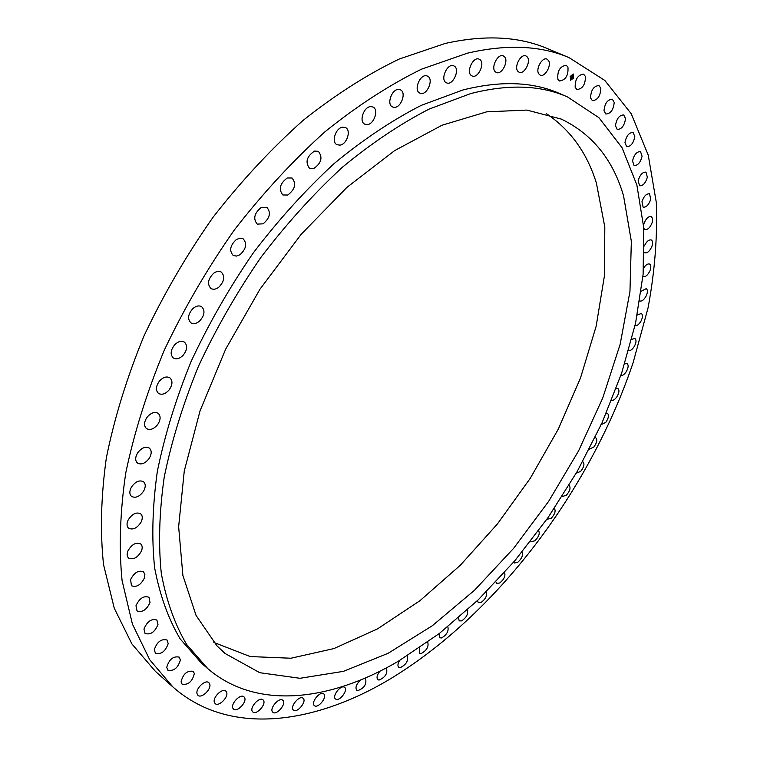 <?xml version="1.0" encoding="UTF-8"?>
<svg xmlns="http://www.w3.org/2000/svg" width="757" height="757" viewBox="0 0 757 757"><rect width="100%" height="100%" fill="white"/><g stroke="black" fill="none" stroke-linecap="round" stroke-linejoin="round"><path stroke-width="1.14" d="M585.398 76.429L583.581 74.139C577.837 74.877 575.036 79.277 575.159 87.329L576.938 89.563C582.653 88.872 585.473 84.491 585.398 76.429M569.027 57.608L547.311 48.552C518.668 36.355 484.603 34.661 445.125 43.471L399.194 59.055C367.296 74.385 335.237 94.862 303.008 120.467C271.224 148.817 241.237 181.084 213.048 217.268C186.468 255.156 163.436 294.728 143.972 335.994C126.921 377.469 114.383 418.091 106.349 457.843C100.974 496.393 100.047 532.001 103.548 564.665L114.269 608.24L131.907 643.942L155.384 671.336L172.937 686.996C228.529 736.116 313.01 724.884 389.486 679.389C496.772 614.665 589.883 490.697 633.136 362.612L648.068 307.815C654.805 271.479 657.559 236.383 656.319 202.535L648.247 155.147L631.215 113.73L604.824 80.45L569.027 57.608C540.668 45.524 506.793 44.048 467.391 53.179L421.479 69.19C389.543 84.86 357.38 105.715 324.99 131.756C293.016 160.56 262.793 193.3 234.339 229.977C207.456 268.347 184.121 308.402 164.316 350.122C146.943 392.031 134.084 433.013 125.728 473.087C120.051 511.912 118.83 547.708 122.066 580.496L132.428 624.137L149.744 659.782L172.937 686.996M213.834 642.428L250.217 656.556L290.934 658.23L333.913 648.579L377.421 628.935L419.955 600.698L460.294 565.271L497.396 523.995L530.345 478.178L558.316 429.068L580.505 377.97L596.156 326.239L604.502 275.368L604.805 227.043L596.421 183.166C587.072 152.952 570.437 129.816 546.526 113.758M216.956 645.844L225.075 653.48L259.765 672.708L300.009 678.291L343.451 671.345L388.095 653.319L432.238 625.793L474.459 590.299L513.606 548.352L548.636 501.371L578.651 450.746L602.78 397.889L620.163 344.255L629.956 291.464L631.347 241.351L623.579 195.968C613.094 159.746 592.353 134.131 561.363 119.114L526.919 110.087L486.704 111.828L442.022 125.236L394.671 150.596L346.867 187.424L301.116 234.367L259.944 289.24L225.662 349.157L200.056 410.852L184.263 471.034L178.643 526.702L182.882 575.424L196.082 615.469L216.956 645.844M398.352 661.23L439.24 633.581L478.32 599.743L514.807 560.776L547.992 517.665L577.26 471.393L602.004 422.908L621.629 373.192L635.539 323.296L643.109 274.394L643.743 227.791L636.874 184.992L622.036 147.681L598.938 117.704L567.608 97C540.791 85.068 508.477 83.932 470.665 93.594L429.03 109.122C400.15 123.978 371.157 143.461 342.041 167.552C313.341 194.085 286.278 224.053 260.853 257.456C236.865 292.325 216.067 328.595 198.457 366.274C183.024 404.077 171.612 440.99 164.241 477.024C159.263 511.931 158.289 544.084 161.307 573.503C166.464 600.944 174.914 624.601 186.638 644.481L207.834 668.677C256.509 710.407 330.232 701.228 398.352 661.23M567.608 97L559.943 93.66C533.023 81.68 500.651 80.469 462.811 90.007L421.166 105.393C392.296 120.136 363.332 139.487 334.272 163.446C305.629 189.827 278.642 219.644 253.302 252.895C229.409 287.613 208.705 323.731 191.199 361.269C175.87 398.939 164.562 435.739 157.295 471.677C152.422 506.499 151.542 538.596 154.655 567.977C159.897 595.399 168.414 619.056 180.223 638.965L201.513 663.217L207.834 668.677M567.939 67.099L566.236 65.263C560 66.266 557.209 70.912 557.862 79.211L559.527 80.99C565.734 80.043 568.535 75.416 567.939 67.099M548.522 60.532L546.999 59.131C542.353 56.68 535.379 69.048 538.729 73.798L540.214 75.142C544.841 77.611 551.815 65.367 548.522 60.532M527.251 56.936L525.983 55.952C520.92 53.293 513.719 66.928 517.873 71.3L519.094 72.237C524.137 74.915 531.348 61.412 527.251 56.936M504.257 56.529L503.329 55.923C497.803 53.028 490.404 68.026 495.438 71.877L496.299 72.445C501.796 75.359 509.224 60.513 504.257 56.529M479.701 59.472L479.2 59.197C473.182 56.056 465.621 72.473 471.583 75.691L472.018 75.927C477.998 79.097 485.606 62.831 479.701 59.472M453.812 65.887C447.321 62.519 439.647 80.214 446.46 82.797L446.545 82.835C453.055 86.09 460.644 68.48 453.812 65.897L453.812 65.887M426.834 75.88C420.05 73.609 413.227 90.585 419.87 93.13L420.561 93.376C427.355 95.524 434.102 78.643 427.44 76.088L426.834 75.88M399.071 89.458C392.107 88.266 386.108 104.419 392.542 106.945L393.924 107.324C400.898 108.402 406.831 92.345 400.368 89.809L399.071 89.458M370.854 106.595C363.824 106.434 358.61 121.669 364.817 124.176L366.975 124.612C373.996 124.678 379.153 109.528 372.927 107.011L370.854 106.595M342.552 127.195C335.569 127.971 331.112 142.231 337.035 144.738L340.044 145.126C347.018 144.265 351.428 130.081 345.476 127.573L342.552 127.195M314.552 151.069C306.67 156.425 305.014 162.206 309.585 168.423L313.502 168.679C321.365 163.294 322.993 157.513 318.385 151.324L314.552 151.069M287.263 177.971C279.863 183.591 278.396 189.259 282.863 194.984L287.736 195.022C295.116 189.373 296.545 183.705 292.041 177.999L287.263 177.971M261.07 207.579C254.21 213.36 252.942 218.868 257.266 224.119L263.114 223.826C269.946 218.025 271.186 212.518 266.833 207.286L261.07 207.579M236.383 239.505C230.119 245.344 229.049 250.652 233.165 255.421L236.383 256.093L239.997 254.721C246.243 248.873 247.293 243.565 243.139 238.796L239.969 238.152L236.383 239.505M213.569 273.305C207.929 279.106 207.049 284.159 210.929 288.483C213.247 289.789 215.849 289.382 218.735 287.282C224.365 281.472 225.217 276.409 221.309 272.094C219.019 270.826 216.445 271.233 213.569 273.305M192.969 308.496C187.973 314.164 187.272 318.943 190.887 322.832C193.508 324.299 196.423 323.703 199.63 321.034C204.617 315.366 205.289 310.597 201.646 306.708C199.053 305.26 196.158 305.866 192.969 308.496M174.876 344.567C170.514 350.018 169.994 354.484 173.325 357.966C176.258 359.594 179.466 358.78 182.939 355.516C187.291 350.065 187.793 345.599 184.434 342.117C181.529 340.518 178.34 341.331 174.876 344.567M159.519 380.989C155.781 386.146 155.431 390.281 158.468 393.375C161.714 395.154 165.177 394.104 168.877 390.224C172.615 385.058 172.946 380.922 169.88 377.828C166.663 376.078 163.209 377.137 159.519 380.989M147.076 417.23C143.944 422.056 143.745 425.831 146.489 428.576C150.037 430.459 153.737 429.162 157.598 424.668C160.739 419.842 160.919 416.057 158.156 413.313C154.627 411.458 150.936 412.764 147.076 417.23M137.679 452.809C135.096 457.237 135.039 460.663 137.49 463.066C141.341 465.044 145.249 463.483 149.205 458.392C151.788 453.945 151.835 450.519 149.356 448.106C145.524 446.157 141.635 447.728 137.679 452.809M131.358 487.224C129.296 491.246 129.352 494.312 131.529 496.412C135.683 498.428 139.752 496.611 143.726 490.952C145.798 486.921 145.732 483.846 143.527 481.736C139.402 479.739 135.342 481.575 131.358 487.224M128.122 520.078C126.523 523.664 126.684 526.37 128.595 528.206C133.033 530.222 137.225 528.14 141.162 521.961C142.77 518.356 142.609 515.631 140.66 513.795C136.251 511.798 132.068 513.889 128.122 520.078M127.895 550.973C126.703 554.133 126.939 556.499 128.614 558.07C133.327 560.057 137.604 557.729 141.427 551.068C142.638 547.898 142.392 545.523 140.698 543.933C135.995 541.965 131.727 544.311 127.895 550.973M130.573 579.607L131.472 585.729C136.459 587.64 140.783 585.066 144.436 577.998L144.852 574.393L143.518 571.838C138.54 569.945 134.226 572.538 130.573 579.607M135.986 605.723L137.017 610.918C142.269 612.716 146.593 609.915 150.018 602.506L148.968 597.264C143.735 595.485 139.411 598.304 135.986 605.723M143.962 629.124L145.07 633.467C150.558 635.114 154.873 632.095 158.005 624.421L156.888 620.04C151.4 618.403 147.095 621.44 143.962 629.124M154.296 649.676L155.412 653.234C161.137 654.691 165.405 651.493 168.196 643.62L167.06 640.015C161.336 638.577 157.078 641.794 154.296 649.676M166.729 667.296L167.827 670.134C173.779 671.393 177.961 668.024 180.374 660.028L179.277 657.133C173.325 655.903 169.142 659.29 166.729 667.296M181.055 681.953L182.077 684.158C188.238 685.17 192.325 681.65 194.331 673.607L193.3 671.345C187.13 670.352 183.052 673.891 181.055 681.953M197.028 693.639L197.927 695.295C201.296 698.806 211.241 689.646 209.831 684.366L208.904 682.672C205.563 679.171 195.561 688.368 197.028 693.639M214.392 702.42L215.149 703.584C218.565 707.133 228.652 697.254 226.655 692.352L225.879 691.15C222.482 687.611 212.339 697.547 214.392 702.42M232.948 708.363L233.525 709.12C236.988 712.678 247.17 702.089 244.587 697.642L243.981 696.847C240.537 693.28 230.298 703.934 232.948 708.363M252.45 711.552L252.819 711.968C256.349 715.535 266.578 704.256 263.417 700.301L263.02 699.856C259.509 696.289 249.223 707.634 252.45 711.552M272.709 712.11L272.851 712.252C276.447 715.819 286.676 703.859 282.967 700.452L282.787 700.291C279.201 696.724 268.924 708.76 272.709 712.11M293.527 710.17C297.283 713.406 307.134 701.152 303.093 698.266L303.027 698.219C299.337 694.888 289.382 707.18 293.423 710.094L293.527 710.17M314.713 705.855C318.688 708.297 327.582 696.563 323.769 693.923L323.447 693.705C319.549 691.179 310.55 702.95 314.363 705.619L314.713 705.855M336.127 699.307C340.234 701.02 348.258 689.816 344.662 687.384L344.075 687.063C340.016 685.274 331.897 696.525 335.502 698.966L336.127 699.307M360.654 679.947C356.386 684.073 355.061 687.507 356.698 690.27L357.607 690.668C364.079 688.35 366.748 684.394 365.622 678.802L364.41 678.376M379.863 671.232C377.014 674.998 376.333 677.808 377.809 679.672L379.011 680.079C385.247 677.401 387.745 673.475 386.505 668.289L386.07 668.043M399.573 660.511C397.737 663.7 397.453 665.961 398.731 667.305L400.216 667.674C406.206 664.684 408.534 660.795 407.209 655.997L407.124 655.941M419.387 647.964L419.331 653.291L421.119 653.584C426.721 650.462 428.916 646.658 427.724 642.154M439.079 633.704L439.524 637.773L441.605 637.952C446.819 634.754 448.892 631.026 447.832 626.787M458.496 617.863L459.206 620.863L461.59 620.901C466.473 617.589 468.403 613.946 467.391 609.981M477.478 600.556L478.292 602.686L480.988 602.544C485.578 599.109 487.357 595.541 486.325 591.842M495.92 581.915L496.706 583.363L499.705 583.004C504.058 579.427 505.676 575.926 504.569 572.5M513.7 562.072L514.363 562.99L517.665 562.394C522.046 558.344 523.418 554.834 521.791 551.862M530.704 541.16L531.206 541.69L534.811 540.829C538.918 536.704 540.148 533.278 538.501 530.543M546.847 519.311L551.068 518.403C554.9 514.24 555.988 510.899 554.332 508.373M562.025 496.649L566.368 495.22C569.926 491.047 570.873 487.792 569.217 485.474L569.037 485.379M576.115 473.267L580.638 471.403C583.931 467.23 584.745 464.079 583.079 461.94L582.644 461.761M588.993 449.298L593.829 447.046C596.847 442.902 597.528 439.836 595.873 437.877L595.087 437.65M600.717 424.932L605.855 422.255C608.619 418.148 609.167 415.196 607.521 413.388L606.291 413.208M611.221 400.264C612.782 400.869 614.599 399.828 616.662 397.141C619.16 393.101 619.595 390.252 617.958 388.587L616.179 388.559M620.447 375.415C622.15 376.011 624.061 374.81 626.171 371.81C628.424 367.855 628.736 365.12 627.118 363.597L624.676 363.88M628.31 350.5C630.165 351.087 632.171 349.715 634.328 346.384C636.334 342.533 636.523 339.912 634.924 338.511L631.726 339.316M634.745 325.642C636.779 326.22 638.88 324.668 641.056 320.996C642.807 317.259 642.901 314.761 641.321 313.474L637.252 315.035M639.684 300.983C641.908 301.523 644.103 299.781 646.279 295.76C647.793 292.164 647.774 289.78 646.232 288.616L641.226 291.246M643.062 276.646C645.484 277.157 647.774 275.217 649.932 270.817C651.209 267.382 651.096 265.13 649.582 264.061C647.708 263.493 645.712 264.846 643.601 268.129M644.302 252.412L644.813 252.791C647.443 253.254 649.818 251.106 651.938 246.328C652.988 243.073 652.78 240.953 651.304 239.969C648.825 239.477 646.506 241.474 644.358 245.968M643.781 228.33L644.841 229.579C647.718 229.986 650.178 227.611 652.222 222.454L652.629 218.65L651.323 216.502C648.446 216.105 645.986 218.489 643.952 223.656L643.564 225.368M650.717 199.356L649.572 193.83C646.431 193.508 643.895 196.129 641.974 201.684L643.109 207.172C646.241 207.503 648.777 204.901 650.717 199.356M647.349 177.223L645.995 172.142C642.57 171.905 639.968 174.763 638.189 180.705L639.533 185.749C642.958 186.004 645.56 183.156 647.349 177.223M642.068 156.254L640.536 151.618C636.788 151.495 634.12 154.598 632.53 160.929L634.054 165.518C637.791 165.66 640.46 162.575 642.068 156.254M634.811 136.648L633.126 132.475C629.048 132.475 626.323 135.834 624.97 142.553L626.635 146.678C630.713 146.697 633.439 143.357 634.811 136.648M625.537 118.631L623.749 114.932C619.292 115.083 616.539 118.698 615.46 125.785L617.229 129.438C621.667 129.315 624.44 125.709 625.537 118.631M614.211 102.432L612.366 99.205C607.511 99.527 604.72 103.406 603.991 110.834L605.818 114.014C610.653 113.73 613.444 109.869 614.211 102.432M600.831 88.285L598.967 85.522C593.687 86.043 590.886 90.187 590.545 97.946L592.381 100.653C597.642 100.17 600.452 96.044 600.831 88.285M570.324 76.202L570.466 80.374L573.56 78.047L573.2 73.978L570.163 76.561M570.428 80.356L573.484 78.018L573.163 73.968M572.869 74.65L570.39 76.457L570.674 79.665L573.267 78.122M573.418 77.763L572.907 74.659L570.466 76.495L570.674 79.665M571.421 78.113L572.85 76.675L572.32 78.567L571.421 78.113M571.809 78.047L572.462 76.343L571.734 78.141M570.551 77.697L571.138 77.848L571.28 76.703L572.15 76.343L571.336 78.094L570.551 77.697M571.261 76.608L570.996 77.242L571.261 76.608M571.469 76.94L571.734 75.974L572.178 76.239L571.308 76.864M571.261 78.056L571.686 77.186M571.563 77.138L571.781 76.164M572.093 78.321L572.5 76.504"/></g></svg>
